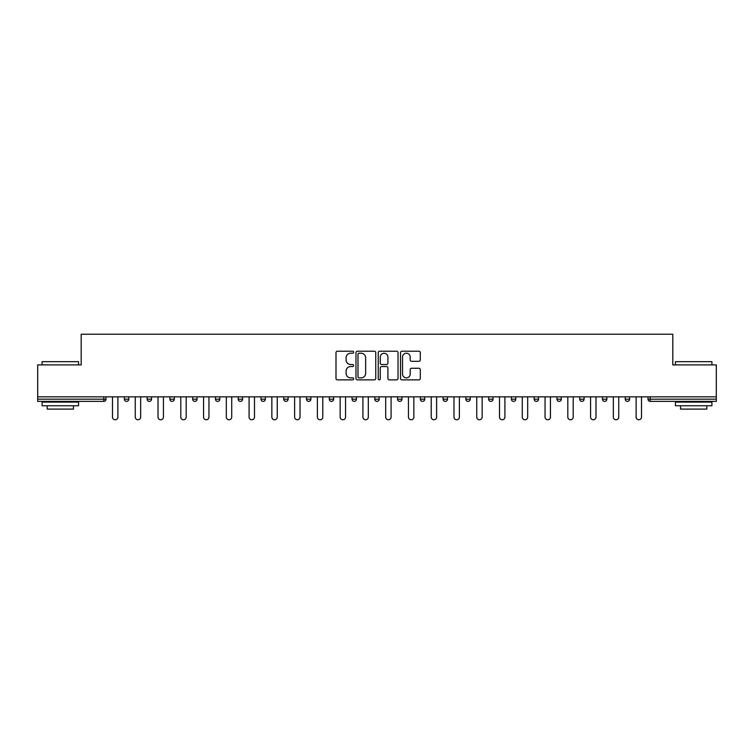 <?xml version="1.0" encoding="UTF-8"?>
<svg xmlns="http://www.w3.org/2000/svg" width="754" height="754" viewBox="0 0 754 754"><rect width="100%" height="100%" fill="white"/><g stroke="black" fill="none" stroke-linecap="round" stroke-linejoin="round"><path stroke-width="1.13" d="M353.654 352.222A0.999 0.999 0 0 0 352.646 351.223L337.424 351.223A1.433 1.433 0 0 0 335.992 352.655L335.992 378.433A1.433 1.433 0 0 0 337.424 379.865L352.646 379.865A0.999 0.999 0 0 0 353.654 378.866A0.999 0.999 0 0 0 352.646 377.867L350.676 377.867A4.581 4.581 0 0 1 346.095 373.277L346.095 371.128A4.581 4.581 0 0 1 350.676 366.548L352.646 366.548A0.999 0.999 0 0 0 353.654 365.549A0.999 0.999 0 0 0 352.646 364.54L350.676 364.54A4.581 4.581 0 0 1 346.095 359.96L346.095 357.811A4.581 4.581 0 0 1 350.676 353.221L352.646 353.221A0.999 0.999 0 0 0 353.654 352.222M418.866 361.317A1.433 1.433 0 0 0 420.298 359.884L420.298 352.655A1.433 1.433 0 0 0 418.866 351.223L401.957 351.223A1.433 1.433 0 0 0 400.525 352.655L400.525 378.433A1.433 1.433 0 0 0 401.957 379.865L418.866 379.865A1.433 1.433 0 0 0 420.298 378.433L420.298 369.696A1.433 1.433 0 0 0 418.866 368.263L411.627 368.263A1.433 1.433 0 0 0 410.195 369.696L410.195 374.031A3.836 3.836 0 0 1 406.368 377.867A3.836 3.836 0 0 1 402.532 374.031L402.532 357.057A3.836 3.836 0 0 1 406.368 353.221A3.836 3.836 0 0 1 410.195 357.057L410.195 359.884A1.433 1.433 0 0 0 411.627 361.317L418.866 361.317M37.7 396.849L37.7 364.889L81.187 364.889L81.187 334.239L672.813 334.239L672.813 364.889L716.3 364.889L716.3 396.849L37.7 396.849L37.7 399.186L103.807 399.186L103.807 396.849M375.746 352.655A1.433 1.433 0 0 0 374.314 351.223L357.415 351.223A1.433 1.433 0 0 0 355.982 352.655L355.982 378.433A1.433 1.433 0 0 0 357.415 379.865L374.314 379.865A1.433 1.433 0 0 0 375.746 378.433L375.746 352.655M379.686 351.223L396.585 351.223A1.433 1.433 0 0 1 398.018 352.655L398.018 378.433A1.433 1.433 0 0 1 396.585 379.865L389.356 379.865A1.433 1.433 0 0 1 387.924 378.433L387.924 367.98A1.433 1.433 0 0 0 386.491 366.548L381.694 366.548A1.433 1.433 0 0 0 380.261 367.98L380.261 378.866A0.999 0.999 0 0 1 379.253 379.865A0.999 0.999 0 0 1 378.254 378.866L378.254 352.655A1.433 1.433 0 0 1 379.686 351.223M103.807 401.373A2.187 2.187 0 0 0 105.994 399.186L103.807 399.186L103.807 401.373A2.187 2.187 0 0 0 105.994 399.186L105.994 396.849L105.994 399.186A2.187 2.187 0 0 1 103.807 401.373L37.7 401.373L37.7 399.186M716.3 396.849L716.3 401.373L650.193 401.373A2.187 2.187 0 0 1 648.006 399.186L648.006 396.849L648.006 399.186L716.3 399.186M124.382 396.849L124.382 399.186L124.382 396.849M126.578 401.373A2.187 2.187 0 0 1 124.382 399.186A2.187 2.187 0 0 0 126.578 401.373A2.187 2.187 0 0 0 128.764 399.186L128.764 396.849L128.764 399.186A2.187 2.187 0 0 1 126.578 401.373A2.187 2.187 0 0 1 124.382 399.186L128.764 399.186A2.187 2.187 0 0 1 126.578 401.373M147.153 396.849L147.153 399.186L147.153 396.849M151.526 396.849L151.526 399.186L151.526 396.849M169.914 396.849L169.914 399.186L169.914 396.849M174.297 396.849L174.297 399.186L174.297 396.849M192.685 396.849L192.685 399.186L192.685 396.849M197.058 396.849L197.058 399.186L197.058 396.849M215.446 396.849L215.446 399.186L215.446 396.849M219.829 396.849L219.829 399.186L219.829 396.849M242.59 396.849L242.59 399.186L238.217 399.186A2.187 2.187 0 0 0 240.403 401.373A2.187 2.187 0 0 1 238.217 399.186L238.217 396.849M260.978 396.849L260.978 399.186L260.978 396.849M265.361 396.849L265.361 399.186L265.361 396.849M283.749 396.849L283.749 399.186L283.749 396.849M288.122 396.849L288.122 399.186L288.122 396.849M306.51 396.849L306.51 399.186L306.51 396.849M310.893 396.849L310.893 399.186L310.893 396.849M329.281 396.849L329.281 399.186L329.281 396.849M333.654 396.849L333.654 399.186L333.654 396.849M352.043 396.849L352.043 399.186L352.043 396.849M356.425 396.849L356.425 399.186A2.187 2.187 0 0 1 354.239 401.373A2.187 2.187 0 0 1 352.043 399.186L356.425 399.186A2.187 2.187 0 0 1 354.239 401.373M374.813 396.849L374.813 399.186L374.813 396.849M379.187 396.849L379.187 399.186L379.187 396.849M397.575 396.849L397.575 399.186L397.575 396.849M401.957 396.849L401.957 399.186L401.957 396.849M424.719 396.849L424.719 399.186A2.187 2.187 0 0 1 422.532 401.373A2.187 2.187 0 0 1 420.346 399.186L420.346 396.849M447.49 396.849L447.49 399.186A2.187 2.187 0 0 1 445.294 401.373A2.187 2.187 0 0 1 443.107 399.186L443.107 396.849M470.251 396.849L470.251 399.186A2.187 2.187 0 0 1 468.064 401.373A2.187 2.187 0 0 1 465.878 399.186L465.878 396.849M493.022 396.849L493.022 399.186A2.187 2.187 0 0 1 490.826 401.373A2.187 2.187 0 0 1 488.639 399.186L488.639 396.849M513.597 401.373A2.187 2.187 0 0 0 515.783 399.186L515.783 396.849L515.783 399.186A2.187 2.187 0 0 1 513.597 401.373A2.187 2.187 0 0 1 511.41 399.186L511.41 396.849M538.554 396.849L538.554 399.186A2.187 2.187 0 0 1 536.358 401.373A2.187 2.187 0 0 1 534.171 399.186L534.171 396.849M556.942 396.849L556.942 399.186L556.942 396.849M561.315 396.849L561.315 399.186A2.187 2.187 0 0 1 559.129 401.373A2.187 2.187 0 0 1 556.942 399.186L561.315 399.186A2.187 2.187 0 0 1 559.129 401.373M584.086 396.849L584.086 399.186A2.187 2.187 0 0 1 581.89 401.373A2.187 2.187 0 0 1 579.703 399.186L579.703 396.849M602.474 396.849L602.474 399.186L602.474 396.849M606.847 396.849L606.847 399.186A2.187 2.187 0 0 1 604.661 401.373A2.187 2.187 0 0 1 602.474 399.186L606.847 399.186A2.187 2.187 0 0 1 604.661 401.373A2.187 2.187 0 0 0 606.847 399.186M625.236 399.186A2.187 2.187 0 0 0 627.422 401.373A2.187 2.187 0 0 0 629.618 399.186L629.618 396.849L629.618 399.186L625.236 399.186A2.187 2.187 0 0 0 627.422 401.373A2.187 2.187 0 0 1 625.236 399.186L625.236 396.849M149.339 401.373A2.187 2.187 0 0 1 147.153 399.186A2.187 2.187 0 0 0 149.339 401.373A2.187 2.187 0 0 0 151.526 399.186A2.187 2.187 0 0 1 149.339 401.373A2.187 2.187 0 0 1 147.153 399.186L151.526 399.186A2.187 2.187 0 0 1 149.339 401.373M172.11 401.373A2.187 2.187 0 0 1 169.914 399.186A2.187 2.187 0 0 0 172.11 401.373A2.187 2.187 0 0 0 174.297 399.186A2.187 2.187 0 0 1 172.11 401.373A2.187 2.187 0 0 1 169.914 399.186L174.297 399.186A2.187 2.187 0 0 1 172.11 401.373M194.871 401.373A2.187 2.187 0 0 1 192.685 399.186A2.187 2.187 0 0 0 194.871 401.373A2.187 2.187 0 0 0 197.058 399.186A2.187 2.187 0 0 1 194.871 401.373A2.187 2.187 0 0 1 192.685 399.186L197.058 399.186A2.187 2.187 0 0 1 194.871 401.373M217.642 401.373A2.187 2.187 0 0 1 215.446 399.186A2.187 2.187 0 0 0 217.642 401.373A2.187 2.187 0 0 0 219.829 399.186A2.187 2.187 0 0 1 217.642 401.373A2.187 2.187 0 0 1 215.446 399.186L219.829 399.186A2.187 2.187 0 0 1 217.642 401.373M240.403 401.373A2.187 2.187 0 0 0 242.59 399.186A2.187 2.187 0 0 1 240.403 401.373A2.187 2.187 0 0 1 238.217 399.186M263.174 401.373A2.187 2.187 0 0 1 260.978 399.186A2.187 2.187 0 0 0 263.174 401.373A2.187 2.187 0 0 0 265.361 399.186A2.187 2.187 0 0 1 263.174 401.373A2.187 2.187 0 0 1 260.978 399.186L265.361 399.186A2.187 2.187 0 0 1 263.174 401.373M285.936 401.373A2.187 2.187 0 0 1 283.749 399.186L288.122 399.186A2.187 2.187 0 0 1 285.936 401.373A2.187 2.187 0 0 0 288.122 399.186M308.706 401.373A2.187 2.187 0 0 1 306.51 399.186L310.893 399.186A2.187 2.187 0 0 1 308.706 401.373A2.187 2.187 0 0 0 310.893 399.186M331.468 401.373A2.187 2.187 0 0 1 329.281 399.186A2.187 2.187 0 0 0 331.468 401.373A2.187 2.187 0 0 0 333.654 399.186A2.187 2.187 0 0 1 331.468 401.373A2.187 2.187 0 0 1 329.281 399.186L333.654 399.186A2.187 2.187 0 0 1 331.468 401.373M377 401.373A2.187 2.187 0 0 1 374.813 399.186L379.187 399.186A2.187 2.187 0 0 1 377 401.373A2.187 2.187 0 0 0 379.187 399.186M399.761 401.373A2.187 2.187 0 0 1 397.575 399.186A2.187 2.187 0 0 0 399.761 401.373A2.187 2.187 0 0 0 401.957 399.186A2.187 2.187 0 0 1 399.761 401.373A2.187 2.187 0 0 1 397.575 399.186L401.957 399.186A2.187 2.187 0 0 1 399.761 401.373M358.989 353.221A0.999 0.999 0 0 0 357.98 354.229L357.98 376.859A0.999 0.999 0 0 0 358.989 377.867L361.062 377.867A4.581 4.581 0 0 0 365.652 373.277L365.652 357.811A4.581 4.581 0 0 0 361.062 353.221L358.989 353.221M387.924 357.132A3.836 3.836 0 0 0 384.088 353.296A3.836 3.836 0 0 0 380.261 357.132L380.261 363.108A1.433 1.433 0 0 0 381.694 364.54L386.491 364.54A1.433 1.433 0 0 0 387.924 363.108L387.924 357.132M112.487 396.849L112.487 417.056A2.696 2.696 0 0 0 115.192 419.761A2.696 2.696 0 0 0 117.888 417.056L117.888 396.849M135.258 396.849L135.258 417.056A2.696 2.696 0 0 0 137.954 419.761A2.696 2.696 0 0 0 140.659 417.056L140.659 396.849M158.02 396.849L158.02 417.056A2.696 2.696 0 0 0 160.725 419.761A2.696 2.696 0 0 0 163.42 417.056L163.42 396.849M180.79 396.849L180.79 417.056A2.696 2.696 0 0 0 183.486 419.761A2.696 2.696 0 0 0 186.191 417.056L186.191 396.849M203.552 396.849L203.552 417.056A2.696 2.696 0 0 0 206.257 419.761A2.696 2.696 0 0 0 208.952 417.056L208.952 396.849M226.323 396.849L226.323 417.056A2.696 2.696 0 0 0 229.018 419.761A2.696 2.696 0 0 0 231.723 417.056L231.723 396.849M42.083 361.675L78.557 361.675L42.083 361.675L42.083 364.889M78.557 405.746L42.083 405.746L42.083 402.099L78.557 402.099L78.557 405.746M73.458 405.746L73.458 409.102L47.182 409.102L47.182 405.746M675.443 361.675L711.917 361.675L675.443 361.675L675.443 364.889M711.917 405.746L675.443 405.746L675.443 402.099L711.917 402.099L711.917 405.746M706.818 405.746L706.818 409.102L680.542 409.102L680.542 405.746M249.084 396.849L249.084 417.056A2.696 2.696 0 0 0 251.789 419.761A2.696 2.696 0 0 0 254.484 417.056L254.484 396.849M271.855 396.849L271.855 417.056A2.696 2.696 0 0 0 274.55 419.761A2.696 2.696 0 0 0 277.255 417.056L277.255 396.849M294.616 396.849L294.616 417.056A2.696 2.696 0 0 0 297.321 419.761A2.696 2.696 0 0 0 300.017 417.056L300.017 396.849M317.387 396.849L317.387 417.056A2.696 2.696 0 0 0 320.082 419.761A2.696 2.696 0 0 0 322.787 417.056L322.787 396.849M340.148 396.849L340.148 417.056A2.696 2.696 0 0 0 342.853 419.761A2.696 2.696 0 0 0 345.549 417.056L345.549 396.849M362.919 396.849L362.919 417.056A2.696 2.696 0 0 0 365.615 419.761A2.696 2.696 0 0 0 368.32 417.056L368.32 396.849M385.68 396.849L385.68 417.056A2.696 2.696 0 0 0 388.385 419.761A2.696 2.696 0 0 0 391.081 417.056L391.081 396.849M408.451 396.849L408.451 417.056A2.696 2.696 0 0 0 411.147 419.761A2.696 2.696 0 0 0 413.852 417.056L413.852 396.849M431.213 396.849L431.213 417.056A2.696 2.696 0 0 0 433.918 419.761A2.696 2.696 0 0 0 436.613 417.056L436.613 396.849M453.983 396.849L453.983 417.056A2.696 2.696 0 0 0 456.679 419.761A2.696 2.696 0 0 0 459.384 417.056L459.384 396.849M476.745 396.849L476.745 417.056A2.696 2.696 0 0 0 479.45 419.761A2.696 2.696 0 0 0 482.145 417.056L482.145 396.849M499.516 396.849L499.516 417.056A2.696 2.696 0 0 0 502.211 419.761A2.696 2.696 0 0 0 504.916 417.056L504.916 396.849M522.277 396.849L522.277 417.056A2.696 2.696 0 0 0 524.982 419.761A2.696 2.696 0 0 0 527.677 417.056L527.677 396.849M545.048 396.849L545.048 417.056A2.696 2.696 0 0 0 547.743 419.761A2.696 2.696 0 0 0 550.448 417.056L550.448 396.849M567.809 396.849L567.809 417.056A2.696 2.696 0 0 0 570.514 419.761A2.696 2.696 0 0 0 573.21 417.056L573.21 396.849M590.58 396.849L590.58 417.056A2.696 2.696 0 0 0 593.275 419.761A2.696 2.696 0 0 0 595.98 417.056L595.98 396.849M613.341 396.849L613.341 417.056A2.696 2.696 0 0 0 616.046 419.761A2.696 2.696 0 0 0 618.742 417.056L618.742 396.849M636.112 396.849L636.112 417.056A2.696 2.696 0 0 0 638.808 419.761A2.696 2.696 0 0 0 641.513 417.056L641.513 396.849M650.193 396.849L650.193 401.373M422.532 401.373A2.187 2.187 0 0 0 424.719 399.186L420.346 399.186M445.294 401.373A2.187 2.187 0 0 0 447.49 399.186L443.107 399.186M468.064 401.373A2.187 2.187 0 0 0 470.251 399.186L465.878 399.186M490.826 401.373A2.187 2.187 0 0 0 493.022 399.186L488.639 399.186M515.783 399.186L511.41 399.186M536.358 401.373A2.187 2.187 0 0 0 538.554 399.186L534.171 399.186M581.89 401.373A2.187 2.187 0 0 0 584.086 399.186L579.703 399.186M627.422 401.373A2.187 2.187 0 0 0 629.618 399.186M78.557 364.889L78.557 361.675M70.245 402.099L70.245 401.373M50.395 402.099L50.395 401.373M711.917 364.889L711.917 361.675M703.605 402.099L703.605 401.373M683.755 402.099L683.755 401.373"/></g></svg>
